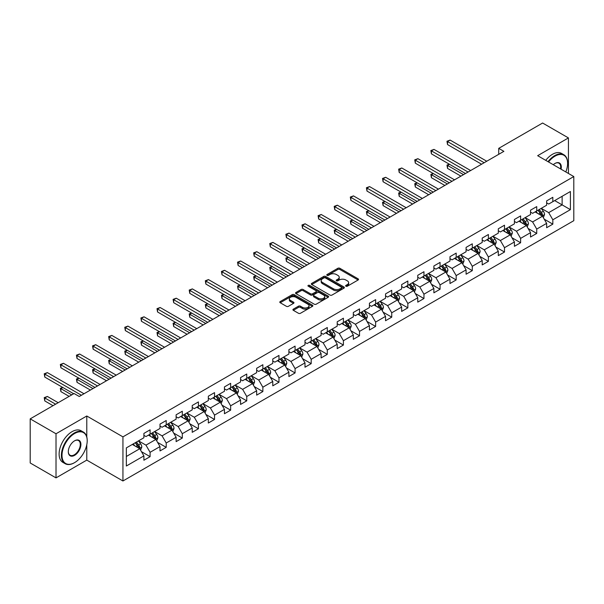 <?xml version="1.0" encoding="UTF-8"?>
<svg xmlns="http://www.w3.org/2000/svg" width="604" height="604" viewBox="0 0 604 604"><rect width="100%" height="100%" fill="white"/><g stroke="black" fill="none" stroke-linecap="round" stroke-linejoin="round"><path stroke-width="0.91" d="M345.918 286.221A1.004 0.581 0 0 0 347.338 286.221L358.104 279.999A1.434 0.831 0 0 0 358.527 279.418A1.434 0.831 0 0 0 358.104 278.829L339.863 268.297A1.434 0.831 0 0 0 337.832 268.297L327.066 274.51A1.004 0.581 0 0 0 326.772 274.926A1.004 0.581 0 0 0 327.066 275.333A1.004 0.581 0 0 0 328.485 275.333L329.875 274.526A4.59 2.65 0 0 1 336.368 274.526L337.885 275.409A4.59 2.65 0 0 1 339.229 277.281A4.59 2.65 0 0 1 337.885 279.154L336.488 279.954A1.004 0.581 0 0 0 336.194 280.362A1.004 0.581 0 0 0 336.488 280.777A1.004 0.581 0 0 0 337.908 280.777L339.305 279.969A4.59 2.65 0 0 1 345.79 279.969L347.315 280.845A4.59 2.65 0 0 1 348.651 282.717A4.59 2.65 0 0 1 347.315 284.59L345.918 285.398A1.004 0.581 0 0 0 345.624 285.805A1.004 0.581 0 0 0 345.918 286.221L345.918 285.398M293.333 309.142A1.434 0.831 0 0 0 292.917 309.731A1.434 0.831 0 0 0 293.333 310.313L298.452 313.272A1.434 0.831 0 0 0 300.482 313.272L312.442 306.364A1.434 0.831 0 0 0 312.864 305.775A1.434 0.831 0 0 0 312.442 305.194L294.193 294.661A1.434 0.831 0 0 0 292.17 294.661L280.211 301.562A1.434 0.831 0 0 0 279.788 302.151A1.434 0.831 0 0 0 280.211 302.732L286.394 306.303A1.434 0.831 0 0 0 288.418 306.303L293.536 303.351A1.434 0.831 0 0 0 293.959 302.763A1.434 0.831 0 0 0 293.536 302.181L290.471 300.407A3.835 2.212 0 0 1 289.346 298.844A3.835 2.212 0 0 1 291.717 296.798A3.835 2.212 0 0 1 295.892 297.281L307.904 304.212A3.835 2.212 0 0 1 309.029 305.775A3.835 2.212 0 0 1 306.666 307.821A3.835 2.212 0 0 1 302.483 307.345L300.482 306.19A1.434 0.831 0 0 0 298.452 306.19L293.333 309.142L293.333 310.313M86.787 415.997L56.013 433.763L30.2 418.859L30.2 462.974L56.013 477.885L86.787 460.112L122.937 480.98L122.937 436.866L86.787 415.997L86.787 436.941M568.432 173.454L568.432 137.923L537.658 155.689L573.8 176.557L122.937 436.866M568.432 137.923L542.611 123.02L498.723 148.357L498.723 154.322M30.2 418.859L74.088 393.521L79.252 396.496L503.887 151.34L498.723 148.357M329.98 295.069A1.434 0.831 0 0 0 332.004 295.069L343.963 288.161A1.434 0.831 0 0 0 344.386 287.579A1.434 0.831 0 0 0 343.963 286.991L325.722 276.458A1.434 0.831 0 0 0 323.691 276.458L311.732 283.367A1.434 0.831 0 0 0 311.309 283.948A1.434 0.831 0 0 0 311.732 284.537L329.98 295.069M308.636 286.432A1.004 0.581 0 0 1 309.656 286.575L328.183 297.274L316.247 304.167A1.434 0.831 0 0 1 314.216 304.167L295.968 293.635L295.968 292.464A1.434 0.831 0 0 0 295.552 293.053A1.434 0.831 0 0 0 295.968 293.635M295.968 292.464L301.086 289.512A1.434 0.831 0 0 1 303.117 289.512L310.516 293.778A1.434 0.831 0 0 0 312.547 293.778L315.937 291.823A1.434 0.831 0 0 0 316.36 291.234A1.434 0.831 0 0 0 315.937 290.652L308.236 286.205A1.004 0.581 0 0 1 307.942 285.79A1.004 0.581 0 0 1 308.561 285.262A1.004 0.581 0 0 1 309.656 285.382L328.206 296.096A1.434 0.831 0 0 1 328.621 296.677A1.434 0.831 0 0 1 328.206 297.266L328.206 296.096M122.937 480.98L573.8 220.679L573.8 176.557M141.472 451.679L150.094 456.654L150.094 452.305L160.007 446.582L160.007 450.931L166.206 447.353L166.206 443.004L176.119 437.281L176.119 441.63L182.31 438.059L182.31 433.702L192.223 427.979L192.223 432.328L198.422 428.757L198.422 424.401L208.335 418.678L208.335 423.034L214.533 419.455L214.533 415.099L224.446 409.376L224.446 413.732L230.645 410.154L230.645 405.797L240.558 400.075L240.558 404.431L246.749 400.852L246.749 396.496L256.662 390.773L256.662 395.129L262.861 391.551L262.861 387.202L272.774 381.471L272.774 385.828L278.973 382.249L278.973 377.9L288.886 372.177L288.886 376.526L295.084 372.947L295.084 368.599L304.997 362.876L304.997 367.224L311.188 363.646L311.188 359.297L321.101 353.574L321.101 357.923L327.3 354.344L327.3 349.995L337.213 344.272L337.213 348.621L343.412 345.05L343.412 340.694L353.325 334.971L353.325 339.32L359.523 335.748L359.523 331.392L369.437 325.669L369.437 330.026L375.628 326.447L375.628 322.091L385.541 316.368L385.541 320.724L391.739 317.145L391.739 312.789L401.652 307.066L401.652 311.422L407.851 307.844L407.851 303.487L417.764 297.764L417.764 302.121L423.955 298.542L423.955 294.193L433.876 288.463L433.876 292.819L440.067 289.24L440.067 284.892L449.98 279.169L449.98 283.518L456.179 279.939L456.179 275.59L466.092 269.867L466.092 274.216L472.29 270.637L472.29 266.288L482.203 260.566L482.203 264.914L488.394 261.336L488.394 256.987L498.315 251.264L498.315 255.613L504.506 252.034L504.506 247.685L514.419 241.962L514.419 246.311L520.618 242.74L520.618 238.384L530.531 232.661L530.531 237.017L536.73 233.438L536.73 229.082L546.643 223.359L546.643 227.716L552.834 224.137L552.834 219.781L570.395 209.648L570.395 191.521L562.128 196.292L562.128 204.877L570.395 209.648M150.094 456.654L143.895 460.233L143.895 455.884L126.342 466.016L126.342 447.889L143.895 437.757L143.895 433.408L150.094 429.829L150.094 434.178L160.007 428.455L160.007 424.106L166.206 420.527L166.206 424.876L176.119 419.153L176.119 414.805L182.31 411.226L182.31 415.575L192.223 409.852L192.223 405.503L198.422 401.924L198.422 406.281L208.335 400.55L208.335 396.201L214.533 392.623L214.533 396.979L224.446 391.256L224.446 386.9L230.645 383.321L230.645 387.677L240.558 381.954L240.558 377.598L246.749 374.019L246.749 378.376L256.662 372.653L256.662 368.297L262.861 364.718L262.861 369.074L272.774 363.351L272.774 358.995L278.973 355.424L278.973 359.773L288.886 354.05L288.886 349.693L295.084 346.122L295.084 350.471L304.997 344.748L304.997 340.399L311.188 336.821L311.188 341.169L321.101 335.447L321.101 331.098L327.3 327.519L327.3 331.868L337.213 326.145L337.213 321.796L343.412 318.217L343.412 322.566L353.325 316.843L353.325 312.494L359.523 308.916L359.523 313.265L369.437 307.542L369.437 303.193L375.628 299.614L375.628 303.971L385.541 298.24L385.541 293.891L391.739 290.313L391.739 294.669L401.652 288.946L401.652 284.59L407.851 281.011L407.851 285.367L417.764 279.644L417.764 275.288L423.955 271.709L423.955 276.066L433.876 270.343L433.876 265.987L440.067 262.408L440.067 266.764L449.98 261.041L449.98 256.685L456.179 253.114L456.179 257.463L466.092 251.74L466.092 247.383L472.29 243.812L472.29 248.161L482.203 242.438L482.203 238.089L488.394 234.511L488.394 238.859L498.315 233.136L498.315 228.788L504.506 225.209L504.506 229.558L514.419 223.835L514.419 219.486L520.618 215.907L520.618 220.256L530.531 214.533L530.531 210.184L536.73 206.606L536.73 210.962L546.643 205.232L546.643 200.883L552.834 197.304L552.834 201.661L570.395 191.521M148.441 435.137L155.877 439.425L145.964 445.148L138.527 440.86M143.895 435.371L145.964 436.564L150.094 434.178M145.964 445.148L150.094 452.305M155.877 439.425L160.007 446.582M164.552 425.835L171.989 430.124L162.076 435.846L154.639 431.558M160.007 426.069L162.076 427.262L166.206 424.876M162.076 435.846L166.206 443.004M171.989 430.124L176.119 437.281M180.664 416.534L188.093 420.822L178.18 426.545L170.743 422.256M176.119 416.768L178.18 417.96L182.31 415.575M178.18 426.545L182.31 433.702M188.093 420.822L192.223 427.979M196.768 407.232L204.205 411.52L194.292 417.251L186.855 412.955M192.223 407.466L194.292 408.659L198.422 406.281M194.292 417.251L198.422 424.401M204.205 411.52L208.335 418.678M212.88 397.93L220.317 402.226L210.403 407.949L202.967 403.653M208.335 398.172L210.403 399.357L214.533 396.979M210.403 407.949L214.533 415.099M220.317 402.226L224.446 409.376M228.992 388.629L236.428 392.925L226.515 398.648L219.078 394.352M224.446 388.87L226.515 390.063L230.645 387.677M226.515 398.648L230.645 405.797M236.428 392.925L240.558 400.075M245.103 379.327L252.532 383.623L242.619 389.346L235.183 385.05M240.558 379.569L242.619 380.762L246.749 378.376M242.619 389.346L246.749 396.496M252.532 383.623L256.662 390.773M261.207 370.026L268.644 374.321L258.731 380.044L251.294 375.748M256.662 370.267L258.731 371.46L262.861 369.074M258.731 380.044L262.861 387.202M268.644 374.321L272.774 381.471M277.319 360.724L284.756 365.02L274.843 370.743L267.406 366.447M272.774 360.966L274.843 362.158L278.973 359.773M274.843 370.743L278.973 377.9M284.756 365.02L288.886 372.177M293.431 351.422L300.868 355.718L290.947 361.441L283.518 357.153M288.886 351.664L290.947 352.857L295.084 350.471M290.947 361.441L295.084 368.599M300.868 355.718L304.997 362.876M309.535 342.128L316.972 346.417L307.058 352.14L299.622 347.851M304.997 342.362L307.058 343.555L311.188 341.169M307.058 352.14L311.188 359.297M316.972 346.417L321.101 353.574M325.647 332.827L333.083 337.115L323.17 342.838L315.733 338.55M321.101 333.061L323.17 334.254L327.3 331.868M323.17 342.838L327.3 349.995M333.083 337.115L337.213 344.272M341.758 323.525L349.195 327.813L339.282 333.536L331.845 329.248M337.213 323.759L339.282 324.952L343.412 322.566M339.282 333.536L343.412 340.694M349.195 327.813L353.325 334.971M357.87 314.223L365.299 318.512L355.386 324.242L347.957 319.946M353.325 314.457L355.386 315.65L359.523 313.265M355.386 324.242L359.523 331.392M365.299 318.512L369.437 325.669M373.974 304.922L381.411 309.218L371.498 314.941L364.061 310.645M369.437 305.163L371.498 306.349L375.628 303.971M371.498 314.941L375.628 322.091M381.411 309.218L385.541 316.368M390.086 295.62L397.523 299.916L387.609 305.639L380.173 301.343M385.541 295.862L387.609 297.055L391.739 294.669M387.609 305.639L391.739 312.789M397.523 299.916L401.652 307.066M406.198 286.319L413.634 290.615L403.721 296.337L396.284 292.042M401.652 286.56L403.721 287.753L407.851 285.367M403.721 296.337L407.851 303.487M413.634 290.615L417.764 297.764M422.309 277.017L429.738 281.313L419.825 287.036L412.396 282.74M417.764 277.259L419.825 278.452L423.955 276.066M419.825 287.036L423.955 294.193M429.738 281.313L433.876 288.463M438.413 267.715L445.85 272.011L435.937 277.734L428.5 273.438M433.876 267.957L435.937 269.15L440.067 266.764M435.937 277.734L440.067 284.892M445.85 272.011L449.98 279.169M454.525 258.414L461.962 262.71L452.049 268.433L444.612 264.144M449.98 258.655L452.049 259.848L456.179 257.463M452.049 268.433L456.179 275.59M461.962 262.71L466.092 269.867M470.637 249.12L478.074 253.408L468.16 259.131L460.724 254.843M466.092 249.354L468.16 250.547L472.29 248.161M468.16 259.131L472.29 266.288M478.074 253.408L482.203 260.566M486.749 239.818L494.178 244.107L484.265 249.829L476.835 245.541M482.203 240.052L484.265 241.245L488.394 238.859M484.265 249.829L488.394 256.987M494.178 244.107L498.315 251.264M502.853 230.517L510.289 234.805L500.376 240.528L492.94 236.239M498.315 230.751L500.376 231.944L504.506 229.558M500.376 240.528L504.506 247.685M510.289 234.805L514.419 241.962M518.964 221.215L526.401 225.503L516.488 231.226L509.051 226.938M514.419 221.449L516.488 222.642L520.618 220.256M516.488 231.226L520.618 238.384M526.401 225.503L530.531 232.661M535.076 211.913L542.513 216.202L532.6 221.932L525.163 217.636M530.531 212.147L532.6 213.34L536.73 210.962M532.6 221.932L536.73 229.082M542.513 216.202L546.643 223.359M554.699 200.588L562.128 204.877L548.704 212.631L541.267 208.335M546.643 202.853L548.704 204.046L552.834 201.661M548.704 212.631L552.834 219.781M56.013 433.763L56.013 477.885M126.342 456.481L139.766 448.727L132.329 444.431M139.766 448.727L143.895 455.884M544.212 219.154L552.834 224.137M528.107 228.455L536.73 233.438M511.996 237.757L520.618 242.74M495.884 247.059L504.506 252.034M479.772 256.36L488.394 261.336M463.668 265.662L472.29 270.637M447.556 274.963L456.179 279.939M431.445 284.265L440.067 289.24M415.333 293.567L423.955 298.542M399.229 302.868L407.851 307.844M383.117 312.162L391.739 317.145M367.006 321.464L375.628 326.447M350.894 330.766L359.523 335.748M334.79 340.067L343.412 345.05M318.678 349.369L327.3 354.344M302.566 358.67L311.188 363.646M286.462 367.972L295.084 372.947M270.35 377.274L278.973 382.249M254.239 386.575L262.861 391.551M238.127 395.877L246.749 400.852M222.023 405.171L230.645 410.154M205.911 414.472L214.533 419.455M189.799 423.774L198.422 428.757M173.688 433.076L182.31 438.059M157.584 442.377L166.206 447.353M86.787 460.112L86.787 444.733M346.318 286.356L347.315 285.783A4.59 2.65 0 0 0 348.651 283.91L348.651 282.717M339.229 277.281L339.229 278.474A4.59 2.65 0 0 1 337.885 280.347L336.889 280.913M358.104 278.829L358.104 279.999L339.863 269.49A1.434 0.831 0 0 0 337.832 269.49L327.466 275.477M343.948 288.176L325.722 277.651A1.434 0.831 0 0 0 323.691 277.651L311.755 284.544M341.434 287.987A1.004 0.581 0 0 0 341.728 287.579A1.004 0.581 0 0 0 341.434 287.172L325.42 277.923A1.004 0.581 0 0 0 324.001 277.923L322.528 278.769A4.59 2.65 0 0 0 321.185 280.641A4.59 2.65 0 0 0 322.528 282.513L333.476 288.833A4.59 2.65 0 0 0 339.961 288.833L341.434 287.987L341.434 289.18A1.004 0.581 0 0 0 341.728 288.772L341.728 287.579M321.185 280.641L321.185 281.834A4.59 2.65 0 0 0 322.528 283.706L322.528 282.513M341.434 289.18L339.961 290.026A4.59 2.65 0 0 1 333.476 290.026L322.528 283.706M295.99 293.65L301.086 290.705L301.086 289.512M316.36 291.234L316.36 292.427A1.434 0.831 0 0 1 315.937 293.016L312.547 294.971A1.434 0.831 0 0 1 310.516 294.971L303.117 290.705A1.434 0.831 0 0 0 301.086 290.705M318.195 298.217A3.835 2.212 0 0 0 322.37 298.693A3.835 2.212 0 0 0 324.741 296.647A3.835 2.212 0 0 0 323.616 295.084L319.388 292.638A1.434 0.831 0 0 0 317.357 292.638L313.959 294.601A1.434 0.831 0 0 0 313.544 295.182A1.434 0.831 0 0 0 313.959 295.771L318.195 298.217L318.195 299.41A3.835 2.212 0 0 0 322.37 299.886A3.835 2.212 0 0 0 324.741 297.84L324.741 296.647M313.544 295.182L313.544 296.375A1.434 0.831 0 0 0 313.959 296.964L313.959 295.771M318.195 299.41L313.959 296.964M309.029 305.775L309.029 306.968A3.835 2.212 0 0 1 306.666 309.014A3.835 2.212 0 0 1 302.483 308.538L300.482 307.383A1.434 0.831 0 0 0 298.452 307.383L293.355 310.328M289.346 298.844L289.346 300.037A3.835 2.212 0 0 0 290.471 301.6L290.471 300.407M293.521 303.359L290.471 301.6M312.427 306.371L294.193 295.854A1.434 0.831 0 0 0 292.17 295.854L280.226 302.747M543.328 217.621L544.551 214.526A3.873 2.235 -120 0 0 543.321 211.226L541.184 208.38M537.469 213.295L536.027 211.362M449.497 164.296L447.534 165.428L447.534 168.41L460.928 176.142M541.909 215.862L542.467 214.692A3.873 2.235 -120 0 0 541.358 212.359L539.229 209.512M538.255 210.079L540.618 213.235A1.971 1.14 60 0 1 540.98 213.831L542.467 214.692M537.983 210.23L540.119 213.076A3.873 2.235 60 0 1 541.229 215.401M447.534 168.41L446.968 165.096L463.51 174.647M446.968 165.096L449.27 164.16M484.166 162.725L447.534 141.578L450.116 140.09L486.749 161.238M481.584 164.213L447.534 144.56L447.534 141.578L446.968 141.253L450.116 140.09M447.534 144.56L446.968 141.253M565.812 171.944A17.818 10.283 120 0 0 567.601 163.442A17.818 10.283 120 0 0 555.008 156.164A17.818 10.283 120 0 0 548.53 161.97M548.002 161.661A18.256 10.54 -60 0 1 554.699 155.628A18.256 10.54 -60 0 1 563.826 154.73A18.256 10.54 -60 0 1 567.601 163.08A18.256 10.54 -60 0 1 567.601 163.261M553.287 164.711A8.909 5.142 -60 0 1 555.008 163.442L555.008 163.442A8.909 5.142 -60 0 1 561.063 169.203M545.729 160.347A18.256 10.54 -60 0 1 552.426 154.322A18.256 10.54 -60 0 1 561.554 153.416L563.826 154.73M560.504 168.878A8.471 4.892 120 0 0 558.934 163.201A8.471 4.892 120 0 0 554.85 163.533M74.292 462.8L74.602 462.619A17.818 10.283 120 0 0 87.203 440.799A17.818 10.283 120 0 0 74.602 433.521A17.818 10.283 120 0 0 62.008 455.348A17.818 10.283 120 0 0 74.602 462.619L74.292 462.8A18.256 10.54 -60 0 1 65.164 463.698A18.256 10.54 -60 0 1 62.371 449.074A18.256 10.54 -60 0 1 74.292 432.985A18.256 10.54 -60 0 1 83.42 432.086A18.256 10.54 -60 0 1 87.203 440.437A18.256 10.54 -60 0 1 87.203 440.618M74.602 455.348A8.909 5.142 -60 0 1 68.305 451.709A8.909 5.142 -60 0 1 74.602 440.799L74.602 440.799A8.909 5.142 -60 0 1 80.906 444.431A8.909 5.142 -60 0 1 74.602 455.348M68.305 451.528A8.471 4.892 120 0 0 70.056 455.227A8.471 4.892 120 0 0 74.292 454.812A8.471 4.892 120 0 0 79.826 447.345A8.471 4.892 120 0 0 78.528 440.558A8.471 4.892 120 0 0 74.451 440.89M65.164 463.698L62.899 462.392A18.256 10.54 -60 0 1 60.098 447.76A18.256 10.54 -60 0 1 72.027 431.679A18.256 10.54 -60 0 1 81.147 430.773L83.42 432.086M527.216 226.923L528.447 223.827A3.873 2.235 -120 0 0 527.209 220.528L525.08 217.682M521.365 222.597L519.916 220.664M433.385 173.597L431.422 174.73L431.422 177.712L444.816 185.443M525.805 225.164L526.356 223.993A3.873 2.235 -120 0 0 525.246 221.66L523.117 218.814M522.143 219.38L524.514 222.536A1.971 1.14 60 0 1 524.868 223.133L526.356 223.993M521.879 219.531L524.008 222.378A3.873 2.235 60 0 1 525.118 224.703M431.422 177.712L430.856 174.397L447.398 183.948M430.856 174.397L433.159 173.461M511.105 236.217L512.335 233.129A3.873 2.235 -120 0 0 511.097 229.83L508.968 226.983M505.254 231.898L503.804 229.965M417.281 182.899L415.318 184.031L415.318 187.006L428.712 194.745M509.693 234.458L510.244 233.287A3.873 2.235 -120 0 0 509.134 230.962L507.005 228.116M506.039 228.674L508.402 231.83A1.971 1.14 60 0 1 508.757 232.434L510.244 233.287M505.767 228.833L507.896 231.679A3.873 2.235 60 0 1 509.006 234.005M415.318 187.006L414.744 183.699L431.294 193.25M414.744 183.699L417.047 182.763M468.055 172.027L431.422 150.879L434.004 149.392L470.637 170.532M465.473 173.514L431.422 153.861L431.422 150.879L430.856 150.547L434.004 149.392M431.422 153.861L430.856 150.547M451.943 181.328L415.318 160.181L417.9 158.686L454.525 179.833M449.361 182.816L415.318 163.163L415.318 160.181L414.744 159.849L417.9 158.686M415.318 163.163L414.744 159.849M494.993 245.518L496.224 242.423A3.873 2.235 -120 0 0 494.993 239.131L492.856 236.285M489.142 241.2L487.692 239.267M401.169 192.193L399.206 193.333L399.206 196.308L412.6 204.046M493.581 243.759L494.132 242.589A3.873 2.235 -120 0 0 493.03 240.264L490.893 237.417M489.927 237.976L492.29 241.132A1.971 1.14 60 0 1 492.653 241.736L494.132 242.589M489.655 238.135L491.792 240.981A3.873 2.235 60 0 1 492.894 243.306M399.206 196.308L398.64 193.001L415.182 202.551M398.64 193.001L400.943 192.064M478.889 254.82L480.112 251.725A3.873 2.235 -120 0 0 478.881 248.433L476.752 245.586M473.03 250.501L471.588 248.569M385.058 201.494L383.095 202.627L383.095 205.609L396.488 213.34M477.47 253.061L478.028 251.891A3.873 2.235 -120 0 0 476.918 249.565L474.789 246.719M473.815 247.278L476.179 250.433A1.971 1.14 60 0 1 476.541 251.037L478.028 251.891M473.551 247.436L475.68 250.282A3.873 2.235 60 0 1 476.79 252.608M383.095 205.609L382.528 202.302L399.07 211.853M382.528 202.302L384.831 201.366M462.777 264.122L464.008 261.026A3.873 2.235 -120 0 0 462.77 257.734L460.641 254.888M456.926 259.803L455.476 257.87M368.946 210.796L366.983 211.928L366.983 214.911L380.377 222.642M461.365 262.363L461.917 261.192A3.873 2.235 -120 0 0 460.807 258.867L458.678 256.021M457.711 256.579L460.074 259.735A1.971 1.14 60 0 1 460.429 260.339L461.917 261.192M457.439 256.738L459.569 259.584A3.873 2.235 60 0 1 460.678 261.909M366.983 214.911L366.417 211.604L382.959 221.155M366.417 211.604L368.719 210.668M435.831 190.63L399.206 169.482L401.788 167.988L438.413 189.135M433.249 192.117L399.206 172.465L399.206 169.482L398.64 169.15L401.788 167.988M399.206 172.465L398.64 169.15M419.727 199.932L383.095 178.784L385.677 177.289L422.309 198.437M417.145 201.419L383.095 181.759L383.095 178.784L382.528 178.452L385.677 177.289M383.095 181.759L382.528 178.452M403.615 209.233L366.983 188.086L369.565 186.591L406.198 207.738M401.033 210.721L366.983 191.06L366.983 188.086L366.417 187.753L369.565 186.591M366.983 191.06L366.417 187.753M446.666 273.423L447.896 270.328A3.873 2.235 -120 0 0 446.658 267.036L444.529 264.19M440.814 269.105L439.365 267.172M352.842 220.098L350.879 221.23L350.879 224.212L364.272 231.944M445.254 271.664L445.805 270.494A3.873 2.235 -120 0 0 444.695 268.168L442.566 265.322M441.599 265.881L443.963 269.037A1.971 1.14 60 0 1 444.317 269.633L445.805 270.494M441.328 266.039L443.457 268.886A3.873 2.235 60 0 1 444.567 271.211M350.879 224.212L350.305 220.905L366.854 230.456M350.305 220.905L352.615 219.969M387.504 218.527L350.879 197.38L353.461 195.892L390.086 217.04M384.922 220.022L350.879 200.362L350.879 197.38L350.305 197.055L353.461 195.892M350.879 200.362L350.305 197.055M430.561 282.725L431.784 279.629A3.873 2.235 -120 0 0 430.554 276.338L428.417 273.491M424.703 278.406L423.253 276.473M336.73 229.399L334.767 230.532L334.767 233.514L348.161 241.245M429.142 280.966L429.693 279.795A3.873 2.235 -120 0 0 428.591 277.47L426.454 274.624M425.488 275.182L427.851 278.338A1.971 1.14 60 0 1 428.213 278.935L429.693 279.795M425.216 275.341L427.353 278.18A3.873 2.235 60 0 1 428.455 280.513M334.767 233.514L334.201 230.207L350.743 239.758M334.201 230.207L336.503 229.271M371.392 227.829L334.767 206.681L337.349 205.194L373.974 226.341M368.817 229.324L334.767 209.663L334.767 206.681L334.201 206.357L337.349 205.194M334.767 209.663L334.201 206.357M414.45 292.026L415.673 288.931A3.873 2.235 -120 0 0 414.442 285.639L412.313 282.793M408.591 287.7L407.149 285.767M320.618 238.701L318.655 239.833L318.655 242.816L332.049 250.547M413.03 290.267L413.589 289.097A3.873 2.235 -120 0 0 412.479 286.772L410.35 283.925M409.376 284.484L411.739 287.64A1.971 1.14 60 0 1 412.102 288.236L413.589 289.097M409.112 284.635L411.241 287.481A3.873 2.235 60 0 1 412.351 289.814M318.655 242.816L318.089 239.509L334.631 249.059M318.089 239.509L320.392 238.572M355.288 237.13L318.655 215.983L321.237 214.496L357.87 235.643M352.706 238.625L318.655 218.965L318.655 215.983L318.089 215.658L321.237 214.496M318.655 218.965L318.089 215.658M398.338 301.328L399.569 298.233A3.873 2.235 -120 0 0 398.33 294.933L396.201 292.094M392.487 297.002L391.037 295.069M304.507 248.002L302.544 249.135L302.544 252.117L315.937 259.848M396.926 299.569L397.477 298.399A3.873 2.235 -120 0 0 396.367 296.066L394.238 293.227M393.272 293.786L395.635 296.942A1.971 1.14 60 0 1 395.99 297.538L397.477 298.399M393 293.937L395.129 296.783A3.873 2.235 60 0 1 396.239 299.116M302.544 252.117L301.977 248.803L318.519 258.361M301.977 248.803L304.28 247.867M339.176 246.432L302.544 225.284L305.126 223.797L341.758 244.945M336.594 247.927L302.544 228.267L302.544 225.284L301.977 224.96L305.126 223.797M302.544 228.267L301.977 224.96M382.226 310.63L383.457 307.534A3.873 2.235 -120 0 0 382.219 304.235L380.09 301.388M376.375 306.303L374.925 304.371M288.402 257.304L286.439 258.437L286.439 261.419L299.833 269.15M380.814 308.87L381.366 307.7A3.873 2.235 -120 0 0 380.263 305.367L378.127 302.529M377.16 303.087L379.523 306.243A1.971 1.14 60 0 1 379.878 306.84L381.366 307.7M376.888 303.238L379.018 306.085A3.873 2.235 60 0 1 380.127 308.41M286.439 261.419L285.873 258.104L302.415 267.655M285.873 258.104L288.176 257.168M323.065 255.734L286.439 234.586L289.022 233.099L325.647 254.246M320.482 257.221L286.439 237.568L286.439 234.586L285.873 234.261L289.022 233.099M286.439 237.568L285.873 234.261M366.122 319.931L367.345 316.836A3.873 2.235 -120 0 0 366.115 313.536L363.978 310.69M360.263 315.605L358.814 313.672M272.291 266.606L270.328 267.738L270.328 270.72L283.721 278.452M364.703 318.172L365.261 317.002A3.873 2.235 -120 0 0 364.152 314.669L362.015 311.823M361.049 312.389L363.412 315.545A1.971 1.14 60 0 1 363.774 316.141L365.261 317.002M360.777 312.54L362.913 315.386A3.873 2.235 60 0 1 364.016 317.712M270.328 270.72L269.762 267.406L286.304 276.957M269.762 267.406L272.064 266.47M306.96 265.035L270.328 243.888L272.91 242.4L309.535 263.548M304.378 266.523L270.328 246.87L270.328 243.888L269.762 243.563L272.91 242.4M270.328 246.87L269.762 243.563M350.01 329.225L351.241 326.137A3.873 2.235 -120 0 0 350.003 322.838L347.874 319.992M344.159 324.907L342.71 322.974M256.179 275.907L254.216 277.04L254.216 280.014L267.61 287.753M348.591 327.474L349.15 326.296A3.873 2.235 -120 0 0 348.04 323.971L345.911 321.124M344.937 321.683L347.308 324.846A1.971 1.14 60 0 1 347.662 325.443L349.15 326.296M344.673 321.841L346.802 324.688A3.873 2.235 60 0 1 347.912 327.013M254.216 280.014L253.65 276.707L270.192 286.258M253.65 276.707L255.953 275.771M290.849 274.337L254.216 253.189L256.798 251.694L293.431 272.842M288.267 275.824L254.216 256.172L254.216 253.189L253.65 252.857L256.798 251.694M254.216 256.172L253.65 252.857M333.899 338.527L335.129 335.439A3.873 2.235 -120 0 0 333.891 332.14L331.762 329.293M328.048 334.208L326.598 332.276M240.067 285.201L238.112 286.341L238.112 289.316L251.498 297.055M332.487 336.768L333.038 335.598A3.873 2.235 -120 0 0 331.928 333.272L329.799 330.426M328.833 330.984L331.196 334.14A1.971 1.14 60 0 1 331.551 334.744L333.038 335.598M328.561 331.143L330.69 333.989A3.873 2.235 60 0 1 331.8 336.315M238.112 289.316L237.538 286.009L254.08 295.56M237.538 286.009L239.841 285.073M274.737 283.638L238.112 262.491L240.686 260.996L277.319 282.144M272.155 285.126L238.112 265.473L238.112 262.491L237.538 262.159L240.686 260.996M238.112 265.473L237.538 262.159M317.787 347.829L319.018 344.733A3.873 2.235 -120 0 0 317.779 341.441L315.65 338.595M311.936 343.51L310.486 341.577M223.963 294.503L222 295.635L222 298.618L235.394 306.349M316.375 346.069L316.926 344.899A3.873 2.235 -120 0 0 315.824 342.574L313.687 339.727M312.721 340.286L315.084 343.442A1.971 1.14 60 0 1 315.439 344.046L316.926 344.899M312.449 340.445L314.578 343.291A3.873 2.235 60 0 1 315.688 345.616M222 298.618L221.434 295.311L237.976 304.861M221.434 295.311L223.737 294.375M258.625 292.94L222 271.792L224.582 270.298L261.207 291.445M256.043 294.427L222 274.775L222 271.792L221.434 271.46L224.582 270.298M222 274.775L221.434 271.46M301.683 357.13L302.906 354.035A3.873 2.235 -120 0 0 301.675 350.743L299.539 347.896M295.824 352.812L294.382 350.879M207.852 303.804L205.888 304.937L205.888 307.919L219.282 315.65M300.263 355.371L300.822 354.201A3.873 2.235 -120 0 0 299.712 351.875L297.583 349.029M296.609 349.588L298.972 352.744A1.971 1.14 60 0 1 299.335 353.348L300.822 354.201M296.337 349.746L298.474 352.593A3.873 2.235 60 0 1 299.576 354.918M205.888 307.919L205.322 304.612L221.864 314.163M205.322 304.612L207.625 303.676M242.521 302.242L205.888 281.094L208.471 279.599L245.103 300.747M239.939 303.729L205.888 284.069L205.888 281.094L205.322 280.762L208.471 279.599M205.888 284.069L205.322 280.762M285.571 366.432L286.802 363.336A3.873 2.235 -120 0 0 285.564 360.044L283.435 357.198M279.72 362.113L278.27 360.18M191.74 313.106L189.777 314.239L189.777 317.221L203.171 324.952M284.152 364.673L284.711 363.502A3.873 2.235 -120 0 0 283.601 361.177L281.472 358.331M280.498 358.889L282.868 362.045A1.971 1.14 60 0 1 283.223 362.642L284.711 363.502M280.233 359.048L282.362 361.894A3.873 2.235 60 0 1 283.472 364.22M189.777 317.221L189.211 313.914L205.753 323.465M189.211 313.914L191.513 312.978M226.409 311.536L189.777 290.388L192.359 288.901L228.992 310.048M223.827 313.031L189.777 293.37L189.777 290.388L189.211 290.063L192.359 288.901M189.777 293.37L189.211 290.063M269.459 375.733L270.69 372.638A3.873 2.235 -120 0 0 269.452 369.346L267.323 366.5M263.608 371.415L262.159 369.482M175.628 322.408L173.673 323.54L173.673 326.522L187.066 334.254M268.048 373.974L268.599 372.804A3.873 2.235 -120 0 0 267.489 370.478L265.36 367.632M264.393 368.191L266.757 371.347A1.971 1.14 60 0 1 267.111 371.943L268.599 372.804M264.122 368.349L266.251 371.188A3.873 2.235 60 0 1 267.361 373.521M173.673 326.522L173.099 323.216L189.641 332.766M173.099 323.216L175.402 322.279M210.298 320.837L173.673 299.69L176.255 298.202L212.88 319.35M207.716 322.332L173.673 302.672L173.673 299.69L173.099 299.365L176.255 298.202M173.673 302.672L173.099 299.365M253.348 385.035L254.578 381.939A3.873 2.235 -120 0 0 253.348 378.648L251.211 375.801M247.497 380.716L246.047 378.784M159.524 331.709L157.561 332.842L157.561 335.824L170.955 343.555M251.936 383.276L252.487 382.106A3.873 2.235 -120 0 0 251.385 379.78L249.248 376.934M248.282 377.492L250.645 380.648A1.971 1.14 60 0 1 251.007 381.245L252.487 382.106M248.01 377.643L250.147 380.49A3.873 2.235 60 0 1 251.249 382.823M157.561 335.824L156.995 332.517L173.537 342.068M156.995 332.517L159.297 331.581M194.186 330.139L157.561 308.991L160.143 307.504L196.768 328.651M191.604 331.634L157.561 311.974L157.561 308.991L156.995 308.667L160.143 307.504M157.561 311.974L156.995 308.667M237.244 394.336L238.467 391.241A3.873 2.235 -120 0 0 237.236 387.942L235.099 385.103M231.385 390.01L229.943 388.078M143.412 341.011L141.449 342.143L141.449 345.126L154.843 352.857M235.824 392.577L236.383 391.407A3.873 2.235 -120 0 0 235.273 389.074L233.144 386.235M232.17 386.794L234.533 389.95A1.971 1.14 60 0 1 234.896 390.546L236.383 391.407M231.898 386.945L234.035 389.791A3.873 2.235 60 0 1 235.137 392.124M141.449 345.126L140.883 341.819L157.425 351.369M140.883 341.819L143.186 340.882M178.082 339.44L141.449 318.293L144.031 316.806L180.664 337.953M175.5 340.935L141.449 321.275L141.449 318.293L140.883 317.968L144.031 316.806M141.449 321.275L140.883 317.968M221.132 403.638L222.363 400.543A3.873 2.235 -120 0 0 221.124 397.243L218.995 394.397M215.281 399.312L213.831 397.379M127.301 350.312L125.338 351.445L125.338 354.427L138.731 362.158M219.72 401.879L220.271 400.709A3.873 2.235 -120 0 0 219.161 398.376L217.032 395.537M216.058 396.096L218.429 399.252A1.971 1.14 60 0 1 218.784 399.848L220.271 400.709M215.794 396.247L217.923 399.093A3.873 2.235 60 0 1 219.033 401.418M125.338 354.427L124.771 351.113L141.313 360.663M124.771 351.113L127.074 350.177M161.97 348.742L125.338 327.594L127.92 326.107L164.552 347.255M159.388 350.229L125.338 330.577L125.338 327.594L124.771 327.27L127.92 326.107M125.338 330.577L124.771 327.27M205.02 412.94L206.251 409.844A3.873 2.235 -120 0 0 205.013 406.545L202.884 403.699M199.169 408.614L197.719 406.681M111.196 359.614L109.233 360.747L109.233 363.729L122.627 371.46M203.608 411.181L204.16 410.01A3.873 2.235 -120 0 0 203.05 407.677L200.921 404.831M199.954 405.397L202.317 408.553A1.971 1.14 60 0 1 202.672 409.15L204.16 410.01M199.682 405.548L201.812 408.395A3.873 2.235 60 0 1 202.921 410.72M109.233 363.729L108.66 360.414L125.209 369.965M108.66 360.414L110.962 359.478M145.858 358.044L109.233 336.896L111.816 335.409L148.441 356.556M143.276 359.531L109.233 339.878L109.233 336.896L108.66 336.571L111.816 335.409M109.233 339.878L108.66 336.571M188.909 422.241L190.139 419.146A3.873 2.235 -120 0 0 188.909 415.846L186.772 413M183.057 417.915L181.608 415.982M95.085 368.916L93.122 370.048L93.122 373.023L106.515 380.762M187.497 420.482L188.048 419.304A3.873 2.235 -120 0 0 186.946 416.979L184.809 414.133M183.843 414.691L186.206 417.855A1.971 1.14 60 0 1 186.568 418.451L188.048 419.304M183.571 414.85L185.707 417.696A3.873 2.235 60 0 1 186.81 420.022M93.122 373.023L92.555 369.716L109.097 379.267M92.555 369.716L94.858 368.78M129.747 367.345L93.122 346.198L95.704 344.703L132.329 365.85M127.165 368.833L93.122 349.18L93.122 346.198L92.555 345.865L95.704 344.703M93.122 349.18L92.555 345.865M172.804 431.535L174.028 428.447A3.873 2.235 -120 0 0 172.797 425.148L170.668 422.302M166.946 427.217L165.504 425.284M78.973 378.21L77.01 379.35L77.01 382.324L90.404 390.063M171.385 429.776L171.944 428.606A3.873 2.235 -120 0 0 170.834 426.281L168.705 423.434M167.731 423.993L170.094 427.149A1.971 1.14 60 0 1 170.456 427.753L171.944 428.606M167.459 424.151L169.596 426.998A3.873 2.235 60 0 1 170.706 429.323M77.01 382.324L76.444 379.018L92.986 388.568M76.444 379.018L78.746 378.081M113.643 376.647L77.01 355.499L79.592 354.004L116.225 375.152M111.06 378.134L77.01 358.482L77.01 355.499L76.444 355.167L79.592 354.004M77.01 358.482L76.444 355.167M156.693 440.837L157.923 437.741A3.873 2.235 -120 0 0 156.685 434.45L154.556 431.603M150.841 436.518L149.392 434.586M62.861 387.511L60.898 388.644L60.898 391.626L69.128 396.383M155.281 439.078L155.832 437.908A3.873 2.235 -120 0 0 154.722 435.582L152.593 432.736M151.619 433.294L153.99 436.45A1.971 1.14 60 0 1 154.345 437.054L155.832 437.908M151.355 433.453L153.484 436.299A3.873 2.235 60 0 1 154.594 438.625M60.898 391.626L60.332 388.319L71.71 394.888M60.332 388.319L62.635 387.383M97.531 385.948L60.898 364.801L63.48 363.306L100.113 384.454M94.949 387.436L60.898 367.783L60.898 364.801L60.332 364.469L63.48 363.306M60.898 367.783L60.332 364.469M140.581 450.139L141.812 447.043A3.873 2.235 -120 0 0 140.573 443.751L138.444 440.905M134.73 445.82L133.28 443.887M58.188 402.702L47.376 396.458L44.794 397.945L44.794 400.928L53.024 405.684M139.169 448.379L139.72 447.209A3.873 2.235 -120 0 0 138.61 444.884L136.481 442.037M135.515 442.596L137.878 445.752A1.971 1.14 60 0 1 138.233 446.356L139.72 447.209M135.243 442.755L137.372 445.601A3.873 2.235 60 0 1 138.482 447.926M44.794 400.928L44.22 397.621L55.606 404.189M44.22 397.621L47.376 396.458M81.419 395.25L44.794 374.103L47.376 372.608L84.001 393.755M73.673 393.755L44.794 377.077L44.794 374.103L44.22 373.77L47.376 372.608M44.794 377.077L44.22 373.77M347.315 285.783L347.315 284.59M336.488 280.777L336.488 279.954M337.885 280.347L337.885 279.154M327.066 275.333L327.066 274.51M337.832 269.49L337.832 268.297M339.863 269.49L339.863 268.297M311.732 284.537L311.732 283.367M323.691 277.651L323.691 276.458M325.722 277.651L325.722 276.458M343.963 288.161L343.963 286.991M333.476 290.026L333.476 288.833M339.961 290.026L339.961 288.833M303.117 290.705L303.117 289.512M310.516 294.971L310.516 293.778M312.547 294.971L312.547 293.778M315.937 293.016L315.937 291.823M309.656 286.575L309.656 285.382M298.452 307.383L298.452 306.19M300.482 307.383L300.482 306.19M302.483 308.538L302.483 307.345M293.536 303.351L293.536 302.181M280.211 302.732L280.211 301.562M292.17 295.854L292.17 294.661M294.193 295.854L294.193 294.661M312.442 306.364L312.442 305.194M542.128 215.983L544.529 214.601M541.358 212.359L543.321 211.226M538.602 213.952L540.119 213.076M526.016 225.284L528.417 223.903M525.246 221.66L527.209 220.528M522.498 223.254L524.008 222.378M509.912 234.586L512.313 233.197M509.134 230.962L511.097 229.83M506.386 232.555L507.896 231.679M493.8 243.888L496.201 242.498M493.03 240.264L494.993 239.131M490.274 241.857L491.792 240.981M477.689 253.189L480.089 251.8M476.918 249.565L478.881 248.433M474.163 251.151L475.68 250.282M461.577 262.491L463.978 261.102M460.807 258.867L462.77 257.734M458.059 260.452L459.569 259.584M445.473 271.792L447.874 270.403M444.695 268.168L446.658 267.036M441.947 269.754L443.457 268.886M429.361 281.094L431.762 279.705M428.591 277.47L430.554 276.338M425.835 279.056L427.353 278.18M413.249 290.396L415.65 289.006M412.479 286.772L414.442 285.639M409.723 288.357L411.241 287.481M397.138 299.69L399.538 298.308M396.367 296.066L398.33 294.933M393.619 297.659L395.129 296.783M381.033 308.991L383.434 307.61M380.263 305.367L382.219 304.235M377.508 306.96L379.018 306.085M364.922 318.293L367.323 316.911M364.152 314.669L366.115 313.536M361.396 316.262L362.913 315.386M348.81 327.594L351.211 326.213M348.04 323.971L350.003 322.838M345.284 325.564L346.802 324.688M332.698 336.896L335.099 335.507M331.928 333.272L333.891 332.14M329.18 334.865L330.69 333.989M316.594 346.198L318.995 344.808M315.824 342.574L317.779 341.441M313.068 344.159L314.578 343.291M300.482 355.499L302.883 354.11M299.712 351.875L301.675 350.743M296.957 353.461L298.474 352.593M284.371 364.801L286.772 363.412M283.601 361.177L285.564 360.044M280.852 362.762L282.362 361.894M268.259 374.103L270.66 372.713M267.489 370.478L269.452 369.346M264.741 372.064L266.251 371.188M252.155 383.404L254.556 382.015M251.385 379.78L253.348 378.648M248.629 381.366L250.147 380.49M236.043 392.698L238.444 391.316M235.273 389.074L237.236 387.942M232.517 390.667L234.035 389.791M219.931 402L222.332 400.618M219.161 398.376L221.124 397.243M216.413 399.969L217.923 399.093M203.827 411.301L206.228 409.92M203.05 407.677L205.013 406.545M200.302 409.27L201.812 408.395M187.716 420.603L190.117 419.221M186.946 416.979L188.909 415.846M184.19 418.572L185.707 417.696M171.604 429.905L174.005 428.515M170.834 426.281L172.797 425.148M168.078 427.874L169.596 426.998M155.492 439.206L157.893 437.817M154.722 435.582L156.685 434.45M151.974 437.168L153.484 436.299M139.388 448.508L141.789 447.119M138.61 444.884L140.573 443.751M135.862 446.469L137.372 445.601"/></g></svg>
